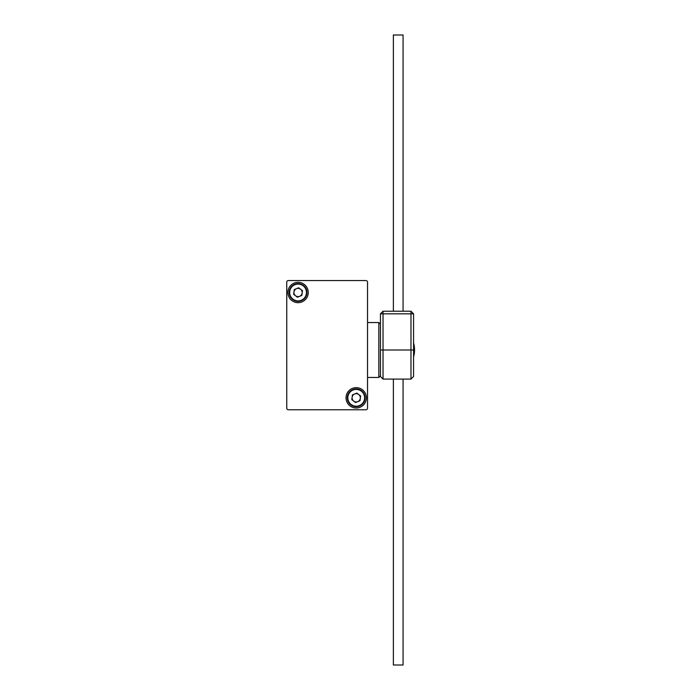 <?xml version="1.0" encoding="UTF-8"?>
<svg xmlns="http://www.w3.org/2000/svg" width="700" height="700" viewBox="0 0 700 700"><rect width="100%" height="100%" fill="white"/><g stroke="black" fill="none" stroke-linecap="round" stroke-linejoin="round"><path stroke-width="1.05" d="M403.069 379.076L403.069 665L393.374 665L393.374 379.076M403.069 311.229L403.069 35L393.374 35L393.374 311.229M383.031 379.076L380.45 376.495L380.45 313.819L383.031 311.229L410.979 311.229L410.979 313.819L383.031 313.819L383.031 379.076L410.979 379.076L410.979 313.819L413.569 313.819L413.569 376.495L410.979 379.076M380.45 313.819L383.031 313.819L383.031 311.229M410.979 311.229L413.569 313.819M286.755 379.094L286.755 408.152A1.619 1.619 0 0 0 288.374 409.771L305.804 409.771M348.477 409.771L365.908 409.771A1.619 1.619 0 0 0 367.526 408.152L367.526 390.705M367.526 377.142L367.526 305.743M367.526 292.171L367.526 282.152A1.619 1.619 0 0 0 365.908 280.543L364.131 280.543M353.474 280.543L352.678 280.543M290.15 280.543L288.374 280.543A1.619 1.619 0 0 0 286.755 282.152L286.755 292.171M286.755 305.743L286.755 377.142M295.549 295.767A4.139 4.139 0 0 0 302.164 293.037A4.139 4.139 0 0 0 296.485 288.671A4.139 4.139 0 0 0 295.549 295.767M294.674 284.279A8.881 8.881 0 0 1 306.276 289.1A8.881 8.881 0 0 1 301.455 300.703A8.881 8.881 0 0 1 289.852 295.881A8.881 8.881 0 0 1 294.674 284.279A8.881 8.881 0 0 0 289.852 295.881A8.881 8.881 0 0 0 301.455 300.703M302.479 290.666L301.849 295.4L297.439 297.229L293.65 294.315L294.28 289.581L298.69 287.761L302.479 290.666M353.701 401.091A4.139 4.139 0 0 0 360.316 398.361A4.139 4.139 0 0 0 354.637 393.995A4.139 4.139 0 0 0 353.701 401.091M352.826 389.602A8.881 8.881 0 0 1 364.429 394.424A8.881 8.881 0 0 1 359.608 406.026A8.881 8.881 0 0 1 348.005 401.205A8.881 8.881 0 0 1 352.826 389.602A8.881 8.881 0 0 0 348.005 401.205A8.881 8.881 0 0 0 359.608 406.026M360.631 395.99L360.001 400.724L355.591 402.553L351.803 399.639L352.433 394.905L356.842 393.085L360.631 395.99M298.069 282.319A10.176 10.176 0 0 0 287.892 292.495A10.176 10.176 0 0 0 298.069 302.671A10.176 10.176 0 0 0 308.245 292.495A10.176 10.176 0 0 0 298.069 282.319M356.221 387.642A10.176 10.176 0 0 0 346.045 397.819A10.176 10.176 0 0 0 356.221 407.995A10.176 10.176 0 0 0 366.398 397.819A10.176 10.176 0 0 0 356.221 387.642M288.374 409.771L365.908 409.771M367.526 408.152L367.526 282.152M365.908 280.543L288.374 280.543M286.755 282.152L286.755 408.152M380.45 324.152L378.831 322.543L378.831 377.457L380.45 375.848M380.45 350L413.569 350M301.271 300.256A8.4 8.4 0 0 0 305.83 289.284A8.4 8.4 0 0 0 294.858 284.725A8.4 8.4 0 0 0 290.299 295.697A8.4 8.4 0 0 0 301.271 300.256M359.424 405.58A8.4 8.4 0 0 0 363.983 394.608A8.4 8.4 0 0 0 353.01 390.049A8.4 8.4 0 0 0 348.46 401.021A8.4 8.4 0 0 0 359.424 405.58M378.831 377.457L367.526 377.457M378.831 322.543L367.526 322.543M413.569 342.965C414.855 347.655 414.855 352.345 413.569 357.035"/></g></svg>
